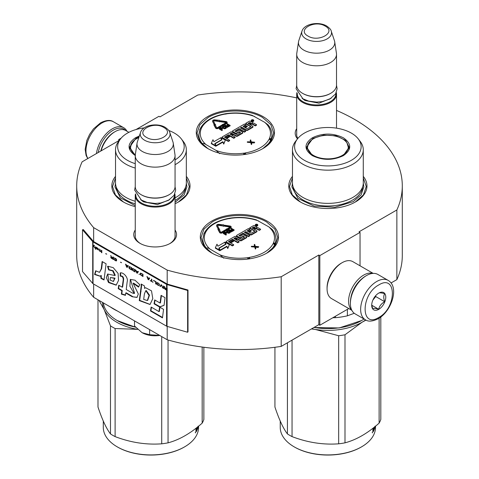 <?xml version="1.0" encoding="UTF-8"?>
<svg xmlns="http://www.w3.org/2000/svg" width="479" height="479" viewBox="0 0 479 479"><rect width="100%" height="100%" fill="white"/><g stroke="black" fill="none" stroke-linecap="round" stroke-linejoin="round"><path stroke-width="0.72" d="M93.645 284.059L93.645 297.291A162.794 93.992 180 0 1 76.706 255.547L76.706 185.888A162.794 93.992 180 0 0 93.645 227.639L167.195 270.102A162.794 93.992 180 0 0 281.197 276.742L318.822 255.02L319.828 255.6L360.04 232.387L359.034 231.806L396.863 209.964L396.863 279.616L391.038 282.981M136.042 129.534L158.968 116.295L159.974 116.876L197.803 95.04A162.794 93.992 180 0 1 296.705 97.896M336.515 110.415A162.794 93.992 180 0 1 402.294 185.888A162.794 93.992 180 0 1 396.863 209.964M119.654 140.036L118.756 139.515L121.175 138.12M119.487 140.251L82.137 161.818A162.794 93.992 180 0 0 76.706 185.888M175.057 230.034A21.411 12.364 180 0 1 170.29 243.332L170.29 243.332A21.411 12.364 180 0 1 140.012 243.332A21.411 12.364 180 0 1 135.246 230.034M297.519 138.844A21.411 12.364 180 0 1 296.705 128.689M292.471 176.368A39.098 22.573 -0 0 0 300.225 201.91A39.098 22.573 -0 0 0 355.52 201.91A39.098 22.573 -0 0 0 363.274 176.368M207.73 148.508A39.098 22.573 -0 0 0 263.025 148.508A39.098 22.573 -0 0 0 263.025 116.589A39.098 22.573 -0 0 0 207.73 116.589A39.098 22.573 -0 0 0 207.73 148.508L207.73 148.508M115.523 176.368A39.098 22.573 -0 0 0 123.283 201.91A39.098 22.573 -0 0 0 135.246 206.629M175.057 203.713A39.098 22.573 -0 0 0 178.577 201.91A39.098 22.573 -0 0 0 186.331 176.368M211.754 252.99A39.098 22.573 -0 0 0 267.048 252.99A39.098 22.573 -0 0 0 267.048 221.064A39.098 22.573 -0 0 0 211.754 221.064A39.098 22.573 -0 0 0 211.754 252.99L211.754 252.99M402.294 185.888L402.294 255.547A162.794 93.992 180 0 1 396.863 279.616M118.756 139.515L118.756 140.676M93.645 227.639L93.645 241.566A0.85 0.491 180 0 1 93.483 241.44L83.274 229.549L82.508 229.77L82.508 271.563L92.716 283.448A1.706 0.988 0 0 0 93.04 283.706L166.59 326.169A1.706 0.988 0 0 0 167.039 326.355L187.63 332.252L187.63 290.46L167.039 284.568A1.706 0.988 180 0 1 166.59 284.376L93.04 241.913A1.706 0.988 180 0 1 92.716 241.656L82.508 229.77M167.195 326.403L167.195 339.755L93.645 297.291M167.195 270.102L167.195 284.029L93.645 241.566M281.197 276.742L281.197 346.401A162.794 93.992 180 0 1 167.195 339.755M281.197 346.401L318.822 324.672L318.822 255.02M319.828 255.6L319.828 325.253L318.822 324.672M348.772 308.548L319.828 325.253M360.04 232.387L360.04 265.803M175.057 234.686A19.992 11.544 180 0 1 175.14 235.752A19.992 11.544 180 0 1 169.77 243.619M140.527 243.619A19.992 11.544 180 0 1 135.162 235.752A19.992 11.544 180 0 1 135.246 234.686M297.866 138.413A19.992 11.544 180 0 1 296.621 134.407A19.992 11.544 180 0 1 296.705 133.342M202.401 143.484A36.111 20.848 -0 0 0 208.826 149.119M206.425 247.966A36.111 20.848 -0 0 0 212.85 253.601M207.982 148.658L199.845 141.515L196.989 133.126L199.911 124.648L208.233 117.457C222.364 108.871 248.391 108.871 262.522 117.457L270.845 124.648L273.766 133.126L270.91 141.515L262.773 148.658M300.477 202.054L292.34 194.917L289.484 186.529L292.471 177.96M363.274 177.96L366.261 186.529L363.405 194.917L355.262 202.054M212.005 253.134L203.868 245.996L201.012 237.608L203.934 229.124L212.257 221.939C226.387 213.347 252.409 213.347 266.546 221.939L274.868 229.124L277.79 237.608L274.934 245.996L266.791 253.134M186.331 177.96L189.319 186.529L186.463 194.917L178.32 202.054M123.534 202.054L115.397 194.917L112.541 186.529L115.523 177.96M98.231 152.526A21.609 12.478 -60 0 1 113.128 130.228A21.609 12.478 -60 0 1 125.552 130.426M96.453 153.555A22.747 13.137 -60 0 1 112.32 128.833A22.747 13.137 -60 0 1 123.696 127.707A22.747 13.137 -60 0 1 126.941 131.222M388.104 280.365L377.853 274.443A22.747 13.137 120 0 0 366.477 275.569L365.675 276.036A21.609 12.478 120 0 0 350.389 302.5L350.389 303.429A22.747 13.137 120 0 0 355.101 313.847L365.357 319.762C368.231 321.834 372.494 321.505 378.153 318.78C391.385 311.536 399.773 287.005 388.104 280.365A22.747 13.137 120 0 0 376.734 281.49A22.747 13.137 120 0 0 361.873 301.536A22.747 13.137 120 0 0 365.357 319.762M365.675 276.036L366.477 275.569A22.747 13.137 120 0 0 350.389 303.429M378.745 284.969C360.585 294.447 360.585 328.965 378.745 317.475C396.899 307.997 396.899 273.485 378.745 284.969M378.745 293.1A9.951 5.748 120 0 0 371.704 305.285A9.951 5.748 120 0 0 378.745 309.35A9.951 5.748 120 0 0 385.781 297.16A9.951 5.748 120 0 0 378.745 293.1M371.722 304.692L372.638 308.686C373.404 308.147 375.416 308.326 378.667 309.224C379.434 306.003 381.446 303.506 384.703 301.722C383.457 298.321 383.457 295.639 384.703 293.681C381.446 292.783 379.434 292.603 378.667 293.142M378.667 309.224L371.776 305.243M384.703 301.722L375.728 296.537L375.728 295.621M372.913 300.04L375.728 296.537M372.919 300.028A8.532 4.928 120 0 0 374.794 296.776M128.869 132.336L125.797 130.563A21.327 12.31 120 0 0 115.14 131.617L114.134 132.198A19.902 11.49 120 0 0 100.77 151.059M114.134 132.198L115.14 131.617A21.327 12.31 120 0 0 101.069 150.885M372.86 273.407A21.327 12.31 120 0 0 363.663 275.102A21.327 12.31 120 0 0 350.131 292.639A21.327 12.31 120 0 0 351.712 310.039M373.183 273.389L352.813 261.63A21.327 12.31 120 0 0 342.15 262.684L341.144 263.264A19.902 11.49 120 0 0 327.067 287.639L327.067 288.801A21.327 12.31 120 0 0 331.486 298.567L351.855 310.326M341.144 263.264L342.15 262.684A21.327 12.31 120 0 0 327.067 288.801M361.849 278.802A19.902 11.49 120 0 0 350.879 297.806M336.515 128.162L336.515 94.237A19.902 11.49 0 0 1 324.229 104.853A19.902 11.49 0 0 1 302.536 102.362A19.902 11.49 180 0 1 296.705 94.237A19.902 11.49 180 0 1 296.92 92.561M336.515 94.237A19.902 11.49 0 0 0 336.3 92.561M335.929 93.321A19.334 11.167 0 0 1 324.373 103.997A19.334 11.167 0 0 1 302.938 101.668A19.334 11.167 180 0 1 297.291 93.321M302.938 93.543L302.536 93.309L302.938 93.543A19.334 11.167 0 0 0 330.282 93.543L330.684 93.309A19.902 11.49 0 0 0 336.515 85.184L336.515 54.307A19.902 11.49 0 0 0 336.444 53.307L334.701 41.787A18.16 10.484 0 0 0 334.444 40.709L331.252 31.177C331.103 29.77 329.564 28.039 326.636 25.98C318.858 21.298 304.297 23.585 301.968 31.177A14.915 8.61 0 0 0 306.063 38.895A14.915 8.61 -0 0 0 323.606 40.41A14.915 8.61 -0 0 0 331.252 31.177M330.684 93.309A19.902 11.49 0 0 1 302.536 93.309A19.902 11.49 180 0 1 296.705 85.184L296.705 54.307A19.902 11.49 180 0 1 296.782 53.307L298.519 41.787A18.16 10.484 180 0 1 298.782 40.709L301.968 31.177M336.515 54.307A19.902 11.49 0 0 1 324.229 64.922A19.902 11.49 0 0 1 302.536 62.432A19.902 11.49 180 0 1 296.705 54.307M334.701 41.787A18.16 10.484 0 0 1 324.283 52.199A18.16 10.484 0 0 1 303.77 50.109A18.16 10.484 180 0 1 298.519 41.787M175.057 236.818L175.057 195.582A19.902 11.49 0 0 1 162.77 206.204A19.902 11.49 0 0 1 141.077 203.707A19.902 11.49 180 0 1 135.246 195.582A19.902 11.49 180 0 1 135.461 193.905M175.057 195.582A19.902 11.49 0 0 0 174.841 193.905M174.47 194.666A19.334 11.167 0 0 1 162.908 205.347A19.334 11.167 0 0 1 141.479 203.012A19.334 11.167 180 0 1 135.832 194.666M141.479 194.887L141.077 194.654L141.479 194.887A19.334 11.167 0 0 0 168.824 194.887L169.225 194.654A19.902 11.49 0 0 0 175.057 186.529L175.057 155.651A19.902 11.49 0 0 0 174.979 154.651L173.242 143.131A18.16 10.484 0 0 0 172.979 142.053L169.794 132.521C169.638 131.114 168.099 129.384 165.177 127.324C157.393 122.642 142.838 124.929 140.509 132.521A14.915 8.61 0 0 0 144.604 140.239A14.915 8.61 -0 0 0 162.142 141.76A14.915 8.61 -0 0 0 169.794 132.521M169.225 194.654A19.902 11.49 0 0 1 141.077 194.654A19.902 11.49 180 0 1 135.246 186.529L135.246 155.651A19.902 11.49 180 0 1 135.317 154.651A20.399 11.777 180 0 1 131.773 143.023A20.399 11.777 180 0 1 136.503 138.748A20.399 11.777 0 0 1 138.808 137.605M175.057 155.651A19.902 11.49 0 0 1 162.77 166.267A19.902 11.49 0 0 1 141.077 163.776A19.902 11.49 180 0 1 135.246 155.651M173.242 143.131A18.16 10.484 0 0 1 162.824 153.543A18.16 10.484 0 0 1 142.311 151.454A18.16 10.484 180 0 1 137.06 143.131A18.16 10.484 180 0 1 137.317 142.053L140.509 132.521M142.077 332.683C147.179 335.444 153.13 336.36 159.938 335.45L149.628 334.707L142.077 332.683L134.533 325.995L134.533 320.9M149.628 329.612L149.628 334.707M343.353 155.651C333.031 160.549 322.708 160.549 312.386 155.651C303.902 149.688 303.902 143.73 312.386 137.772C322.708 132.875 333.031 132.875 343.353 137.772C351.843 143.73 351.843 149.688 343.353 155.651L343.299 155.681M292.471 149.729L292.471 182.93A35.404 20.441 180 0 0 314.326 201.815A35.404 20.441 180 0 0 352.903 197.384A35.404 20.441 0 0 0 363.274 182.93L363.274 149.729A35.404 20.441 0 0 0 360.19 141.383L358.238 138.868A33.267 19.208 0 0 0 304.345 133.126A33.267 19.208 180 0 0 297.501 138.868L295.555 141.383A35.404 20.441 180 0 0 292.471 149.729A35.404 20.441 180 0 0 314.326 168.614A35.404 20.441 180 0 0 352.903 164.183A35.404 20.441 0 0 0 363.274 149.729M297.501 138.868A33.267 19.208 180 0 0 309.003 162.531A33.267 19.208 180 0 0 351.394 160.291A33.267 19.208 0 0 0 358.238 138.868M312.595 155.765L306.542 147.173L312.793 138.467L323.708 135.102L336.03 135.797L345.604 140.335L349.197 147.173L343.162 155.759M307.051 147.292L306.68 148.568M349.059 148.568L348.688 147.292M364.04 319.002A47.631 27.501 180 0 1 361.549 320.553L339.15 327.953L313.895 327.516M361.148 320.786L361.549 320.553A47.631 27.501 180 0 1 314.056 327.426M354.262 313.278L347.383 315.823A52.606 30.375 180 0 1 335.402 317.679L332.833 317.751M335.402 316.266L335.402 317.679M347.383 309.35L347.383 315.823M363.274 183.17L363.854 186.888L361.118 194.839L353.316 201.581L334.893 207.263L314.098 206.084L297.956 198.432L291.885 186.888L292.471 183.17M311.679 328.798A48.343 27.908 -0 0 0 315.362 329.462L311.44 328.941M294.591 447.093L294.19 446.859L294.591 447.093A47.062 27.171 0 0 0 361.148 447.093L361.549 446.859A47.631 27.501 0 0 0 375.5 427.418L375.5 426.202M274.934 347.281L274.934 407.024C279.095 419.532 283.263 428.501 287.424 433.932L287.424 342.802M344.994 334.767L362.052 322.235A48.343 27.908 0 0 1 315.362 329.462L338.665 335.749A54.025 31.195 0 0 0 344.994 334.767L344.994 442.841C356.364 439.812 367.74 433.244 379.117 423.137A54.025 31.195 0 0 0 380.811 419.484L380.811 316.99M366.004 320.104L362.052 322.235A48.343 27.908 0 0 0 365.639 319.924M379.117 318.188L379.117 423.137M338.665 335.749L338.665 443.817A54.025 31.195 -0 0 0 344.994 442.841M292.052 340.132L292.052 436.609C307.59 442.548 323.127 444.955 338.665 443.817M292.052 436.609A54.025 31.195 -0 0 1 289.669 435.309A54.025 31.195 180 0 1 287.424 433.932M361.549 446.859A47.631 27.501 0 0 1 294.19 446.859A47.631 27.501 180 0 1 280.239 427.418L280.239 421.077M373.345 430.561A47.631 27.501 0 0 0 373.734 429.795L373.734 428.939A47.631 27.501 0 0 1 373.291 429.801L373.345 430.561L372.943 430.459L372.949 429.525M372.943 429.412L372.943 428.256M373.428 428.687L373.734 427.633M373.291 427.981L373.291 428.579L372.943 428.519M372.884 428.591L373.189 427.992M374.698 426.861L374.668 427.502A47.631 27.501 0 0 1 374.177 428.813L374.177 429.669A47.631 27.501 0 0 0 375.171 426.478M374.297 427.178L374.297 427.657A47.631 27.501 0 0 0 374.554 426.975M372.949 431.842L373.093 431.872A47.631 27.501 0 0 0 373.967 430.166L373.578 430.106M372.943 431.052A47.062 27.171 0 0 0 373.189 430.567M373.967 430.166L373.967 427.448M372.979 430.118A47.062 27.171 0 0 0 373.153 429.777M373.734 428.939L373.189 428.849A47.062 27.171 0 0 1 372.943 429.334M373.093 431.872L372.943 430.477M375.051 426.154L374.889 426.699M372.381 432.034L372.339 432.92L372.315 432.022M342.293 155.406A20.399 11.777 180 0 1 316.894 157.004A20.399 11.777 180 0 1 308.716 143.023A20.399 11.777 180 0 1 313.446 138.748A20.399 11.777 0 0 1 347.024 143.023A20.399 11.777 0 0 1 342.293 155.406M306.907 149.43A20.974 12.107 180 0 1 306.901 149.107L308.716 143.023M348.838 149.43A20.974 12.107 0 0 0 348.844 149.107L347.024 143.023M225.495 113.715L227.004 113.511C235.782 112.355 244.176 112.972 252.205 115.355L264.677 122.301L267.995 124.791M219.747 153.705L216.017 150.394L206.078 144.652C204.509 143.538 203.264 143.209 202.348 143.664A36.542 21.094 180 0 1 198.839 134.641L199.911 129.372A1.419 1.132 22.5 0 1 201.228 128.755A1.988 1.15 0 0 0 201.216 128.192L200.45 128.216C204.665 120.876 212.898 116.068 225.142 113.798A1.419 0.329 80.3 0 1 225.387 114.038A1.988 1.15 0 0 0 226.226 113.751L226.328 114.032M251.307 120.403L251.307 120.87A1.221 0.707 0 0 0 251.667 121.367A1.221 0.707 0 0 0 252.996 121.522A1.221 0.707 0 0 0 253.75 120.87L253.75 120.403A1.221 0.707 0 0 0 253.397 119.906A1.221 0.707 0 0 0 252.062 119.756A1.221 0.707 0 0 0 251.307 120.403A1.221 0.707 0 0 0 251.667 120.906A1.221 0.707 0 0 0 252.996 121.055A1.221 0.707 0 0 0 253.75 120.403M250.337 124.839L251.224 124.33A0.898 0.515 0 0 1 252.487 124.33L255.235 125.911L256.522 125.169L256.522 124.708L253.948 123.223A1.138 0.659 0 0 0 252.337 123.223A1.138 0.659 0 0 0 252.673 122.756A1.138 0.659 0 0 0 252.337 122.295L250.571 121.271A0.898 0.515 0 0 0 249.302 121.271L245.703 123.348L251.032 126.66L247.032 128.737L244.907 127.51L247.284 126.139L246.649 125.773L244.278 127.145L243.104 126.402L245.763 124.797L244.476 124.055L232.806 130.797A0.898 0.515 0 0 0 232.543 131.162A0.898 0.515 0 0 0 232.806 131.527L235.381 133.012A0.898 0.515 0 0 0 236.644 133.012L239.308 131.707L240.596 132.683L236.997 134.761L231.902 132.048A0.898 0.515 0 0 0 230.633 132.048L222.388 136.808A0.898 0.515 0 0 0 222.124 137.174A0.898 0.515 0 0 0 222.388 137.539L228.339 140.976L229.627 140.233L226.25 138.281L229.627 136.335L228.992 135.97L225.615 137.916L224.531 137.06L228.489 134.773L233.788 137.832L235.075 137.09L231.698 135.138L233.387 134.162L236.135 135.749A0.898 0.515 0 0 0 237.398 135.749L242.488 132.809A0.898 0.515 0 0 0 242.751 132.444A0.898 0.515 0 0 0 242.488 132.078L239.739 130.492A0.898 0.515 0 0 0 238.476 130.492L236.255 131.779L234.884 131.15L239.087 128.653L244.386 131.713L245.673 130.971L240.374 127.911L241.661 127.169L246.326 129.863A0.898 0.515 0 0 0 247.595 129.863L252.678 126.923A0.898 0.515 0 0 0 252.942 126.558A0.898 0.515 0 0 0 252.678 126.193L249.936 124.606L251.224 123.863A0.898 0.515 180 0 1 252.487 123.863L255.235 125.45L256.522 124.708M240.775 128.144L241.661 127.63L246.326 130.324A0.898 0.515 0 0 0 247.595 130.324L252.678 127.39A0.898 0.515 0 0 0 252.942 127.025L252.942 126.558M235.165 131.384L239.087 129.12L244.386 132.174L245.673 131.432L245.673 130.971M232.099 135.371L233.387 134.629L236.135 136.21A0.898 0.515 0 0 0 237.398 136.21L242.488 133.276A0.898 0.515 0 0 0 242.751 132.911L242.751 132.444M224.729 137.407L228.489 135.234L233.788 138.293L235.075 137.551L235.075 137.09M226.651 138.515L229.627 136.796L229.627 136.335M222.124 137.174L222.124 137.641A0.898 0.515 0 0 0 222.388 138.006L228.339 141.443L229.627 140.7L229.627 140.233M232.543 131.162L232.543 131.623A0.898 0.515 0 0 0 232.806 131.988L235.381 133.479A0.898 0.515 0 0 0 236.644 133.479L238.907 132.168L240.392 132.797M243.392 126.636L245.763 125.264L245.763 124.797M245.314 127.743L247.284 126.606L247.284 126.139M245.703 123.348L245.703 123.816L250.828 126.773M211.341 143.233L211.341 143.7L215.784 146.263L214.778 143.64L221.537 139.736L220.645 137.814L213.885 141.718L212.963 139.73L211.341 143.233L215.784 145.802M215.191 143.706L216.083 146.089L222.861 142.179L223.753 144.101L225.352 140.179L220.951 137.641L221.951 139.802L215.191 143.706L216.083 145.628L222.861 141.712L223.753 143.634L225.352 140.179M220.951 137.641L221.783 139.898M219.34 121.373L219.34 121.834L220.448 121.456L219.795 120.355L214.867 119.894A1.82 1.048 0 0 0 212.598 120.912A1.82 1.048 0 0 0 212.658 121.181L214.035 124.187L214.915 124.049L213.538 121.043A0.91 0.527 180 0 1 213.508 120.912A0.91 0.527 180 0 1 214.646 120.403L219.34 121.373L220.448 120.989M213.592 121.157A0.91 0.527 0 0 1 214.646 120.87L219.34 121.564M212.598 120.912L212.598 121.379A1.82 1.048 0 0 0 212.658 121.642L214.197 124.624M213.903 124.917L215.586 128.031A1.533 0.886 0 0 0 216.67 128.659A1.533 0.886 0 0 0 218.155 128.426L222.394 125.983L222.394 125.516L221.753 125.145L217.508 127.594A0.623 0.359 180 0 1 216.466 127.432L215.221 124.72L215.658 124.648L214.55 124.277L213.903 124.917L214.341 124.851L215.586 127.564A1.533 0.886 0 0 0 216.67 128.192A1.533 0.886 0 0 0 218.155 127.965L222.394 125.516M215.418 125.151L215.658 124.648M223.627 125.27L226.705 123.492A1.533 0.886 0 0 0 227.154 122.863L227.154 122.402A1.533 0.886 0 0 0 225.998 121.54L220.837 120.78L220.615 121.289L225.771 122.049A0.623 0.359 180 0 1 226.058 122.66L222.639 124.63L222.298 124.432L222.316 125.187L223.627 125.199L223.286 125.001L226.705 123.031A1.533 0.886 0 0 0 227.154 122.402M222.394 125.648L223.627 125.666L223.627 125.199M222.298 124.432L222.316 125.187M226.094 122.636A0.623 0.359 0 0 0 225.771 122.516L225.771 122.049M220.615 121.289L220.615 121.75L225.771 122.516M221.537 129.474L222.406 128.899L222.046 127.695L220.993 127.618L219.256 128.552L222.028 130.156L222.376 129.953L221.136 129.24L222.46 128.198M219.256 128.552L219.256 129.019L222.028 130.617L222.376 129.953M222.436 126.917L222.561 127.857L224.394 128.779L226.25 128.115L226.238 126.977L224.412 126.055L222.783 126.516L222.561 127.39L224.04 128.246L225.208 128.252L226.363 127.45M227.058 126.45L229.028 126.582L227.651 124.39L229.836 125.648L230.183 125.45L227.405 123.845L226.884 124.145L228.501 126.079L225.154 125.151L224.633 125.45L227.405 127.049L227.753 126.851L225.567 125.588L228.561 126.384L229.028 126.115M224.633 125.45L224.633 125.911L227.405 127.516L227.753 126.851M226.884 124.145L227.992 125.941M228.333 125.247L229.836 126.115L230.183 125.45M251.541 142.724L254.205 142.97L254.708 142.215L251.23 141.85L250.685 139.892L250.182 140.185L250.637 141.802L247.332 141.826L250.727 142.143L251.355 144.149L251.858 143.862L251.403 142.245L254.708 142.215M247.332 141.826L247.332 142.293L250.727 142.604L251.355 144.616L251.858 143.862M250.182 140.185L250.499 141.79M199.689 129.414L201.216 128.192A1.988 1.15 0 0 0 201.713 127.707A35.117 20.274 180 0 1 225.387 114.038M245.224 154.394L244.535 153.202L244.488 154.501M271.072 139.862L270.731 139.179L269.545 138.76L270.815 140.419M225.369 114.182L226.226 113.751A1.988 1.15 0 0 0 227.202 113.757A35.117 20.274 180 0 1 254.738 116.559M255.235 125.911L255.235 125.45M241.661 127.63L241.661 127.169M244.386 132.174L244.386 131.713M239.087 129.12L239.087 128.653M233.387 134.629L233.387 134.162M233.788 138.293L233.788 137.832M228.489 135.234L228.489 134.773M228.339 141.443L228.339 140.976M221.537 140.036L221.537 139.736M222.861 142.179L222.861 141.712M223.753 144.101L223.753 143.634M216.083 146.089L216.083 145.628M214.915 124.402L214.915 124.049M214.035 124.648L214.035 124.187M214.341 125.318L214.341 124.851M222.406 128.899L222.406 128.438M222.178 129.102L222.178 128.635M222.028 130.617L222.028 130.156M226.25 128.115L226.25 127.653M226.016 128.318L226.016 127.851M225.555 128.582L225.555 128.121M225.208 128.713L225.208 128.252M224.861 128.779L224.861 128.318M224.394 128.779L224.394 128.312M224.04 128.707L224.04 128.246M223.687 128.57L223.687 128.109M222.801 128.061L222.801 127.594M222.561 127.857L222.561 127.39M222.442 127.653L222.442 127.186M228.561 126.845L228.561 126.384M227.405 127.516L227.405 127.049M229.836 126.115L229.836 125.648M254.205 142.97L254.205 142.508M251.355 144.616L251.355 144.149M250.727 142.604L250.727 142.143M252.217 119.888L253.535 120.54L252.643 120.439L252.774 120.977L251.559 120.271L252.217 119.888L252.164 120.463L252.523 120.259L252.223 120.127M251.224 123.133L249.302 124.241L248.014 123.498L249.733 122.504L251.224 123.133M232.752 133.797L231.064 134.773L229.896 134.03L231.267 133.168L232.752 133.797M220.783 129.037L219.897 128.522L221.226 127.821L221.993 128.132L220.783 129.037M223.597 126.456L224.471 126.36L225.651 126.971L225.837 127.48L225.202 127.917L224.328 128.013L222.969 127.228L223.597 126.456L223.891 126.821L223.891 126.354M252.774 120.415L252.774 120.103M248.415 123.732L249.733 122.971L249.733 122.504M250.822 123.366L249.733 122.971M230.177 134.258L231.267 133.635L231.267 133.168M232.351 134.03L231.267 133.635M220.298 128.755L220.999 127.887M220.999 128.354L221.226 127.821M221.226 128.288L221.46 127.827M221.46 128.288L221.699 127.893M221.873 128.402L221.873 127.995M223.891 126.821L224.178 126.324M224.178 126.785L224.471 126.36M224.471 126.821L224.765 126.462M224.765 126.923L225.651 127.438L225.651 126.971M225.831 127.486L225.831 127.145M222.963 127.21L222.963 126.887M223.034 127.288L223.136 126.719M223.136 127.186L223.597 126.917M203.707 233.89L205.234 232.668L204.467 232.698C208.682 225.358 216.915 220.55 229.166 218.28L231.028 217.993C239.799 216.837 248.2 217.448 256.223 219.831L268.701 226.783L272.018 229.273M223.765 258.187L220.041 254.87L210.101 249.134C208.527 248.02 207.287 247.691 206.371 248.14A36.542 21.094 180 0 1 202.857 239.117L203.934 233.848A1.419 1.132 22.5 0 1 205.246 233.237A1.988 1.15 0 0 0 205.234 232.668A1.988 1.15 0 0 0 205.731 232.189A35.117 20.274 180 0 1 229.405 218.52A1.988 1.15 0 0 0 230.243 218.232L230.351 218.508M255.331 224.885L255.331 225.352A1.221 0.707 0 0 0 255.684 225.849A1.221 0.707 0 0 0 257.019 226.004A1.221 0.707 0 0 0 257.774 225.352L257.774 224.885A1.221 0.707 0 0 0 257.415 224.388A1.221 0.707 0 0 0 256.085 224.232A1.221 0.707 0 0 0 255.331 224.885A1.221 0.707 0 0 0 255.684 225.381A1.221 0.707 0 0 0 257.019 225.537A1.221 0.707 0 0 0 257.774 224.885M254.361 229.321L255.241 228.806A0.898 0.515 0 0 1 256.51 228.806L259.253 230.393L260.54 229.651L260.54 229.184L257.971 227.699A1.138 0.659 0 0 0 256.361 227.699A1.138 0.659 0 0 0 256.69 227.238A1.138 0.659 0 0 0 256.361 226.771L254.588 225.747A0.898 0.515 0 0 0 253.325 225.747L249.727 227.83L255.056 231.135L251.05 233.213L248.93 231.992L251.301 230.621L250.667 230.255L248.296 231.626L247.128 230.878L249.787 229.279L248.499 228.537L236.824 235.273A0.898 0.515 0 0 0 236.566 235.638A0.898 0.515 0 0 0 236.824 236.003L239.398 237.494A0.898 0.515 0 0 0 240.668 237.494L243.332 236.183L244.619 237.159L241.021 239.237L235.919 236.53A0.898 0.515 0 0 0 234.656 236.53L226.411 241.29A0.898 0.515 0 0 0 226.148 241.656A0.898 0.515 0 0 0 226.411 242.021L232.363 245.458L233.65 244.715L230.267 242.763L233.65 240.811L233.016 240.446L229.639 242.398L228.549 241.536L232.513 239.249L237.812 242.308L239.099 241.566L235.722 239.614L237.41 238.644L240.153 240.224A0.898 0.515 0 0 0 241.422 240.224L246.505 237.291A0.898 0.515 0 0 0 246.769 236.925A0.898 0.515 0 0 0 246.505 236.56L243.763 234.973A0.898 0.515 0 0 0 242.494 234.973L240.272 236.255L238.901 235.626L243.11 233.135L248.409 236.189L249.697 235.446L244.398 232.387L245.685 231.644L250.349 234.339A0.898 0.515 0 0 0 251.613 234.339L256.702 231.405A0.898 0.515 0 0 0 256.966 231.04A0.898 0.515 0 0 0 256.702 230.674L253.96 229.088L255.241 228.345A0.898 0.515 180 0 1 256.51 228.345L259.253 229.926L260.54 229.184M244.799 232.62L245.685 232.111L250.349 234.806A0.898 0.515 0 0 0 251.613 234.806L256.702 231.866A0.898 0.515 0 0 0 256.966 231.501L256.966 231.04M239.189 235.86L243.11 233.596L248.409 236.656L249.697 235.913L249.697 235.446M236.123 239.847L237.41 239.105L240.153 240.692A0.898 0.515 0 0 0 241.422 240.692L246.505 237.752A0.898 0.515 0 0 0 246.769 237.386L246.769 236.925M228.752 241.889L232.513 239.716L237.812 242.775L239.099 242.033L239.099 241.566M230.674 242.997L233.65 241.278L233.65 240.811M226.148 241.656L226.148 242.117A0.898 0.515 0 0 0 226.411 242.482L232.363 245.919L233.65 245.176L233.65 244.715M236.566 235.638L236.566 236.105A0.898 0.515 0 0 0 236.824 236.47L239.398 237.955A0.898 0.515 0 0 0 240.668 237.955L242.931 236.65L244.416 237.279M247.409 231.112L249.787 229.74L249.787 229.279M249.331 232.219L251.301 231.082L251.301 230.621M249.727 227.83L249.727 228.291L254.852 231.249M215.358 247.715L215.358 248.176L219.801 250.745L218.801 248.116L225.561 244.218L224.669 242.29L217.909 246.194L216.987 244.212L215.358 247.715L219.801 250.278M219.214 248.182L220.106 250.571L226.884 246.655L227.77 248.577L229.375 244.661L224.968 242.117L225.974 244.278L219.214 248.182L220.106 250.104L226.884 246.194L227.77 248.11L229.375 244.661M224.968 242.117L225.807 244.38M223.364 225.849L223.364 226.316L224.471 225.938L223.819 224.831L218.891 224.376A1.82 1.048 0 0 0 216.622 225.393A1.82 1.048 0 0 0 216.682 225.657L218.059 228.663L218.939 228.531L217.562 225.525A0.91 0.527 180 0 1 217.532 225.393A0.91 0.527 180 0 1 218.663 224.885L223.364 225.849L224.471 225.471M217.61 225.639A0.91 0.527 0 0 1 218.663 225.346L223.364 226.04M216.622 225.393L216.622 225.854A1.82 1.048 0 0 0 216.682 226.124L218.22 229.106M217.921 229.399L219.604 232.507A1.533 0.886 0 0 0 220.687 233.135A1.533 0.886 0 0 0 222.178 232.908L226.417 230.459L226.417 229.998L225.771 229.627L221.532 232.07A0.623 0.359 180 0 1 220.484 231.908L219.244 229.196L219.681 229.13L218.568 228.758L217.921 229.399L218.364 229.333L219.604 232.046A1.533 0.886 0 0 0 220.687 232.674A1.533 0.886 0 0 0 222.178 232.441L226.417 229.998M219.442 229.633L219.681 229.13M227.645 229.746L230.722 227.974A1.533 0.886 0 0 0 231.171 227.345L231.171 226.878A1.533 0.886 0 0 0 230.022 226.022L224.861 225.256L224.633 225.765L229.794 226.531A0.623 0.359 180 0 1 230.082 227.136L226.663 229.112L226.322 228.914L226.333 229.663L227.645 229.681L227.303 229.483L230.722 227.507A1.533 0.886 0 0 0 231.171 226.878M226.417 230.13L227.645 230.142L227.645 229.681M226.322 228.914L226.333 229.663M230.118 227.112A0.623 0.359 0 0 0 229.794 226.998L229.794 226.531M224.633 225.765L224.633 226.232L229.794 226.998M225.561 233.95L226.429 233.381L226.064 232.171L225.01 232.099L223.274 233.034L226.052 234.632L226.399 234.435L225.16 233.716L226.483 232.68M223.274 233.034L223.274 233.495L226.052 235.099L226.399 234.435M226.459 231.399L226.585 232.333L228.411 233.255L230.273 232.596L230.255 231.453L228.429 230.531L226.801 230.998L226.585 231.872L228.064 232.722L229.231 232.728L230.381 231.926M231.076 230.926L232.584 231.327L233.045 231.058L231.668 228.866L233.854 230.13L234.201 229.926L231.429 228.327L230.908 228.627L232.519 230.561L229.172 229.627L228.651 229.926L231.429 231.531L231.776 231.327L229.591 230.07L232.584 230.86L233.045 230.597M228.651 229.926L228.651 230.393L231.429 231.992L231.776 231.327M230.908 228.627L232.016 230.417M232.357 229.728L233.854 230.591L234.201 229.926M255.558 247.2L258.223 247.451L258.726 246.697L255.253 246.332L254.708 244.374L254.205 244.661L254.654 246.278L251.355 246.308L254.75 246.619L255.379 248.631L255.882 248.338L255.427 246.721L258.726 246.697M251.355 246.308L251.355 246.775L254.75 247.086L255.379 249.092L255.882 248.338M254.205 244.661L254.523 246.266M249.248 258.876L248.553 257.684L248.511 258.977M275.09 244.344L274.754 243.661L273.563 243.242L274.832 244.895M229.393 218.658L230.243 218.232A1.988 1.15 0 0 0 231.219 218.238A35.117 20.274 180 0 1 258.756 221.041M259.253 230.393L259.253 229.926M245.685 232.111L245.685 231.644M248.409 236.656L248.409 236.189M243.11 233.596L243.11 233.135M237.41 239.105L237.41 238.644M237.812 242.775L237.812 242.308M232.513 239.716L232.513 239.249M232.363 245.919L232.363 245.458M225.561 244.518L225.561 244.218M226.884 246.655L226.884 246.194M227.77 248.577L227.77 248.11M220.106 250.571L220.106 250.104M218.939 228.878L218.939 228.531M218.059 229.13L218.059 228.663M218.364 229.794L218.364 229.333M226.429 233.381L226.429 232.914M226.202 233.584L226.202 233.117M226.052 235.099L226.052 234.632M230.273 232.596L230.273 232.129M230.04 232.794L230.04 232.333M229.579 233.063L229.579 232.596M229.231 233.195L229.231 232.728M228.878 233.261L228.878 232.794M228.411 233.255L228.411 232.794M228.064 233.189L228.064 232.722M227.711 233.051L227.711 232.584M226.824 232.543L226.824 232.076M226.585 232.333L226.585 231.872M226.465 232.135L226.465 231.668M232.584 231.327L232.584 230.86M231.429 231.992L231.429 231.531M233.854 230.591L233.854 230.13M258.223 247.451L258.223 246.984M255.379 249.092L255.379 248.631M254.75 247.086L254.75 246.619M256.241 224.37L257.558 225.016L256.403 225.064L256.798 225.453L255.576 224.753L256.241 224.37L256.187 224.938L256.546 224.735L256.247 224.609M255.241 227.615L253.325 228.722L252.038 227.98L253.756 226.986L255.241 227.615M236.776 238.273L235.087 239.249L233.92 238.506L235.285 237.65L236.776 238.273M224.807 233.512L223.921 233.004L225.25 232.303L226.016 232.608L224.807 233.512M227.621 230.932L228.495 230.836L229.854 231.62L228.932 232.495L226.992 231.704L227.621 230.932L227.908 231.297L227.908 230.836M252.439 228.208L253.756 227.453L253.756 226.986M254.84 227.842L253.756 227.453M234.201 238.74L235.285 238.111L235.285 237.65M236.375 238.506L235.285 238.111M224.322 233.237L225.016 232.369M225.016 232.83L225.25 232.303M225.25 232.764L225.483 232.303M225.483 232.77L225.717 232.375M225.896 232.884L225.896 232.477M227.908 231.297L228.202 230.8M228.202 231.267L228.495 230.836M228.495 231.303L228.788 230.938M228.788 231.405L229.675 231.914L229.675 231.453M229.854 231.968L229.854 231.62M226.986 231.686L226.986 231.369M227.052 231.764L227.16 231.201M227.16 231.662L227.621 231.399M135.665 327.277L117.247 320.553A47.631 27.501 180 0 1 103.404 302.926M175.057 197.887A35.404 20.441 180 0 0 175.961 197.384A35.404 20.441 0 0 0 186.331 182.93L186.331 149.729A35.404 20.441 0 0 0 183.247 141.383L181.296 138.868A33.267 19.208 0 0 0 168.77 130.498M175.057 164.686A35.404 20.441 180 0 0 175.961 164.183A35.404 20.441 0 0 0 186.331 149.729M175.057 159.932A33.267 19.208 0 0 0 181.296 138.868M144.209 127.899A33.267 19.208 0 0 0 127.402 133.126A33.267 19.208 180 0 0 120.558 138.868L118.612 141.383A35.404 20.441 180 0 0 115.523 149.729A35.404 20.441 180 0 0 135.246 168.051M135.246 155.519L129.599 147.173L135.844 138.467L139.024 136.958M130.108 147.292L129.737 148.568M135.443 155.651C126.959 149.688 126.959 143.73 135.443 137.772L139.347 135.982M135.246 163.65A33.267 19.208 180 0 1 120.558 138.868M135.246 201.258A35.404 20.441 180 0 1 115.523 182.93L115.523 149.729M117.571 311.105A52.606 30.375 180 0 1 110.248 306.877M135.533 327.133A47.631 27.501 180 0 1 117.247 320.553L117.648 320.786M186.331 183.17L186.912 186.888L184.176 194.839L175.057 202.3M135.246 205.587L120.439 197.923L114.942 186.888L115.529 183.17M99.027 300.399L104.236 309.727A48.343 27.908 -0 0 0 116.744 322.235A48.343 27.908 -0 0 0 137.707 329.348L115.11 328.534L115.11 436.609C130.647 442.548 146.185 444.955 161.722 443.817A54.025 31.195 -0 0 0 168.051 442.841L168.051 339.994M102.59 302.453A48.343 27.908 180 0 0 104.236 309.727L110.481 325.864A54.025 31.195 0 0 0 112.727 327.241A54.025 31.195 0 0 0 115.11 328.534M117.648 447.093L117.247 446.859L117.648 447.093A47.062 27.171 0 0 0 184.205 447.093L184.607 446.859A47.631 27.501 0 0 0 198.557 427.418L198.557 426.202M97.991 299.8L97.991 407.024C102.153 419.532 106.314 428.501 110.481 433.932L110.481 325.864M202.174 347.03L202.174 423.137C190.798 433.244 179.421 439.812 168.051 442.841M161.722 336.593L161.722 443.817M115.11 436.609A54.025 31.195 -0 0 1 112.727 435.309A54.025 31.195 180 0 1 110.481 433.932M202.174 423.137A54.025 31.195 0 0 0 203.868 419.484L203.868 347.257M184.607 446.859A47.631 27.501 0 0 1 117.247 446.859A47.631 27.501 180 0 1 103.296 427.418L103.296 421.077M196.402 430.561A47.631 27.501 0 0 0 196.791 429.795L196.791 428.939A47.631 27.501 0 0 1 196.348 429.801L196.402 430.561L196.001 430.459L196.007 429.525M196.001 429.412L196.001 428.256M196.486 428.687L196.791 427.633M196.348 427.981L196.348 428.579L196.001 428.519M195.941 428.591L196.24 427.992M197.755 426.861L197.725 427.502A47.631 27.501 0 0 1 197.234 428.813L197.234 429.669A47.631 27.501 0 0 0 198.228 426.478M197.354 427.178L197.354 427.657A47.631 27.501 0 0 0 197.611 426.975M196.007 431.842L196.151 431.872A47.631 27.501 0 0 0 197.019 430.166L196.635 430.106M196.001 431.052A47.062 27.171 0 0 0 196.24 430.567M197.019 430.166L197.019 427.448M196.037 430.118A47.062 27.171 0 0 0 196.21 429.777M196.791 428.939L196.24 428.849A47.062 27.171 0 0 1 196.001 429.334M196.151 431.872L196.001 430.477M198.108 426.154L197.947 426.699M195.438 432.034L195.396 432.92L195.372 432.022M129.965 149.43A20.974 12.107 180 0 1 129.959 149.107L131.773 143.023M164.674 286.753L165.177 287.951L164.417 288.184L164.884 288.759M165.423 289.262L166.794 290.07A1.419 0.82 0 0 0 167.165 290.22L167.249 290.244M164.908 288.37L166.59 289.196L166.59 289.939L164.836 288.478L165.249 288.238L166.794 289.082L166.794 290.07M164.417 288.184L164.974 289.202L166.59 290.184A1.706 0.988 0 0 0 167.039 290.37L167.039 288.047A1.706 0.988 180 0 1 166.59 287.861L166.59 289.196M166.59 288.903L165.399 288.208L164.345 286.568L164.974 288.065M166.794 287.747L166.794 288.783M101.231 268.905L99.518 272.353L95.656 270.785L94.585 274.491L100.063 276.221L100.818 275.659L100.949 278.389L104.027 279.97L106.098 263.815L102.123 261.516L101.231 268.905L101.632 268.671L99.518 272.353M107.541 266.402L108.637 269.905L112.595 270.869L114.876 275.521L107.625 274.042L106.314 277.628L108.529 282.55L116.169 285.161L118.535 280.395L118.097 273.443L113.224 267.635L107.823 266.24M132.228 292.974L126.234 289.514L127.169 281.802C128.558 277.67 123.372 272.072 120.217 272.892L120.217 276.12C122.109 276.09 123.115 277.233 123.247 279.55L122.247 287.22L118.768 285.209L118.205 288.651L121.822 290.741L121.391 294.142L125.45 295.351L125.743 293.004L132.228 296.746L136.976 297.429L138.323 293.992L133.126 283.311L138.545 287.137L139.754 284.652L134.964 280.179L130.282 279.419L129.923 286.31L134.162 293.495L132.228 292.974M141.155 286.49L139.275 300.596L150.017 304.494L152.795 298.674L151.508 290.855L145.544 287.681L144.568 288.46L144.448 285.921L141.155 284.023L141.155 286.49L141.556 286.256L139.676 300.363L150.107 304.44M154.064 303.83L159.585 307.021L164.063 305.345L165.045 297.663L161.064 295.363L160.076 303.039L154.699 299.938L154.064 303.83L154.466 303.596L159.986 306.788L164.075 305.261M162.471 317.882L163.555 309.356L159.579 307.057L158.98 311.601L151.142 307.075L150.502 310.973L162.471 317.882M163.782 288.562L163.782 286.238L163.363 285.999L163.363 288.316L163.782 288.562M162.8 287.993L161.674 285.023L161.112 284.7L159.986 286.37L160.411 286.616L161.393 285.161L162.8 287.993M157.741 285.077L159.214 285.58L159.429 284.514L158.932 283.592L157.387 282.598L156.615 282.891L156.825 284.203L157.741 285.077L159.345 285.472M155.633 283.855L156.052 284.101L156.052 281.778L153.525 280.317L155.633 281.832L155.633 283.855L156.052 283.867M147.34 276.748L146.921 276.509L148.047 279.479L148.61 279.802L149.729 278.131L149.31 277.886L149.029 278.317L147.622 277.503L147.34 276.748M140.389 273.078L140.389 274.712L142.987 276.557L142.987 274.233L140.389 273.078M139.617 274.263L138.982 274.245L139.617 274.263M137.299 273.269L138.419 271.599L138 271.353L137.718 271.785L136.311 270.976L135.611 269.976L136.737 272.946L137.299 273.269M132.731 268.462L132.24 268.821L132.449 270.126L135.048 271.976L135.048 269.653L132.731 268.462M129.36 266.516L128.869 266.875L129.079 268.18L131.677 270.024L131.677 267.707L129.36 266.516M121.558 262.702L120.576 262.139L121.558 262.702M101.817 252.786L101.817 250.469L101.398 250.224L101.398 252.547L101.817 252.786M97.111 247.799L96.339 247.302L96.548 248.757L98.518 249.942L96.902 248.912L98.59 249.194L97.111 247.799M150.292 280.526L152.963 282.317L151.837 281.418L151.837 279.347L151.418 279.101L151.418 281.179L150.292 280.526M125.492 264.139L126.618 267.108L127.18 267.432L128.306 265.755L127.881 265.516L127.6 265.947L125.492 264.139M100.273 249.972L99.291 249.008L99.925 249.864L99.925 250.757L99.153 250.505L100.273 251.553L100.273 251.158L100.835 251.481L100.273 250.96L100.273 249.972M113.972 257.828L116.223 259.57L116.008 260.54L113.9 259.175L114.253 259.822L116.433 260.881L116.642 259.816L116.152 258.888L113.972 257.828M112.918 256.876L112.918 257.912L111.727 257.223L110.673 255.576L111.302 257.079L110.745 257.397L111.302 258.217L113.343 259.438L113.343 257.121L112.918 256.876M106.739 254.145L105.751 253.577L106.739 254.145M95.776 246.978L95.429 246.775L95.429 249.098L95.776 249.302L95.776 246.978M94.022 245.176L92.716 246.721A1.706 0.988 0 0 0 93.04 246.978L93.668 246.308L94.866 248.032L93.884 246.08L94.441 245.416L94.022 245.176M102.47 261.72L101.632 268.671M100.949 278.389L101.35 278.155L104.081 279.556M100.818 275.659L101.219 275.431L101.35 278.155M94.585 274.491L94.992 274.257L100.171 276.155M95.902 271.084L94.992 274.257M107.949 266.192L109.038 269.671L113.188 270.761L115.265 275.275M108.637 269.905L109.038 269.671M107.811 273.946L108.835 282.221L116.319 285.053M130.456 279.329L134.569 293.262L134.162 293.495M133.126 283.311L133.527 283.083L138.778 286.652M132.228 296.746L137.15 297.321M125.743 293.004L126.145 292.771L132.629 296.519M121.391 294.142L121.792 293.914L125.492 295.01M121.822 290.741L122.223 290.508L121.792 293.914M118.205 288.651L118.606 288.418L122.223 290.508M119.103 285.4L118.606 288.418M122.247 287.22L122.648 286.987L123.648 279.317C123.6 277.036 122.588 275.892 120.618 275.886L120.217 276.12M120.618 272.904L120.618 275.886M141.556 284.257L141.556 286.256M144.568 288.46L145.544 287.681M139.275 300.596L139.676 300.363M159.585 307.021L159.986 306.788M155.034 300.129L154.466 303.596M160.076 303.039L160.483 302.812L161.411 295.567M150.502 310.973L150.903 310.739L162.525 317.451M151.472 307.267L150.903 310.739M158.98 311.601L159.381 311.368L159.92 307.261M163.363 288.316L163.782 288.328M163.561 286.113L163.561 288.202M162.375 287.753L162.686 287.699M161.393 285.161L162.579 287.634M159.986 286.37L160.525 286.448M161.201 284.748L160.19 286.256M157.387 284.819L157.944 284.957M157.106 284.562L157.591 284.706M156.825 284.203L157.31 284.442M156.687 283.921L157.028 284.083M156.615 282.891L156.819 283.52M155.633 281.832L155.837 283.742M153.525 280.616L155.837 281.718M149.029 278.317L149.4 277.94M148.358 279.425L148.718 279.634M147.233 276.688L148.245 279.359M140.245 273.198L140.868 274.952L142.987 276.323M138.982 274.245L139.521 274.323M137.048 272.892L137.407 273.102M135.922 270.156L136.934 272.832M137.718 271.785L138.09 271.407M133.366 271L135.048 271.743M133.012 270.749L133.563 270.886M132.731 270.485L133.21 270.629M132.449 270.126L132.934 270.372M132.312 269.851L132.653 270.012M132.24 268.821L132.438 269.443M129.989 269.054L131.677 269.797M129.641 268.803L130.192 268.935M129.36 268.539L129.839 268.683M129.079 268.18L129.558 268.426M128.935 267.899L129.276 268.066M128.869 266.875L129.067 267.498M120.576 262.384L121.558 262.72M101.398 252.547L101.817 252.559M101.602 250.337L101.602 252.427M98.027 249.266L98.506 249.212M97.602 249.068L98.225 249.146M97.746 249.697L98.44 249.816M96.483 247.781L96.68 248.451M150.292 280.778L152.963 282.083M151.418 281.179L151.621 279.221M125.809 264.318L126.821 266.989M127.6 265.947L127.977 265.57M126.929 267.054L127.294 267.264M99.925 251.349L100.273 251.319M99.925 250.757L99.925 249.864M113.9 258.037L114.469 258.127M116.152 260.917L116.559 260.774M115.87 260.851L116.355 260.798M115.517 260.696L116.074 260.738M114.888 260.331L115.72 260.582M114.535 260.079L115.086 260.217M114.253 259.822L114.738 259.965M113.972 259.462L114.457 259.702M116.223 259.57L116.421 260.199M116.008 259.103L116.355 259.217M115.798 258.882L116.211 258.989M115.517 258.672L116.002 258.768M114.888 258.307L115.72 258.558M114.607 258.193L115.086 258.193M114.397 258.169L114.804 258.079M112.918 257.912L113.122 256.989M111.655 258.468L113.343 259.211M110.811 257.588L111.212 257.768M111.302 257.079L111.002 255.768M105.751 253.828L106.739 254.163M95.429 249.098L95.776 249.068M95.626 246.895L95.626 248.984M94.088 245.212L92.716 246.44L92.974 246.649A1.419 0.82 0 0 0 93.183 246.829M93.668 246.308L94.644 247.673M110.362 277.527L114.619 278.377L113.295 281.442L110.122 280.065L110.362 277.527L115.02 278.143L113.481 281.317M145.784 290.717L146.185 290.484L149.484 295.166L147.712 300.303L147.31 300.537L143.688 299.429L144.407 293.837L145.784 290.717L149.083 295.435L147.31 300.537M157.31 282.861L158.998 283.688L159.136 285.053L158.585 285.215L157.25 284.346L157.31 282.861M149.059 278.299L148.328 279.443L147.867 277.646M140.868 273.371L142.766 274.174L142.766 275.898L140.808 274.856L140.868 273.371M137.748 271.767L137.018 272.91L136.557 271.114M132.934 268.791L134.827 269.587L134.827 271.318L132.869 270.27L132.934 268.791M129.558 266.845L131.456 267.641L131.456 269.372L129.498 268.324L129.558 266.845M96.902 248.074L97.884 248.391L98.027 249.02L96.83 248.427L97.542 247.996M127.63 265.929L126.899 267.072L126.438 265.276M113.122 258.091L112.918 258.947L111.164 257.492L111.577 257.253L113.122 258.091L112.918 258.947M187.63 332.252L188.007 331.809L188.007 290.017L167.416 284.125A0.85 0.491 180 0 1 167.195 284.029M93.243 246.763L93.243 246.146L92.716 246.721L92.716 283.448M157.106 282.981L157.447 282.796M157.25 282.915L157.663 282.82M157.459 282.933L157.944 282.933M157.741 283.047L158.501 283.257M158.304 283.37L158.783 283.466M158.585 283.586L158.998 283.688M158.794 283.808L159.136 283.921M159.004 284.275L159.208 284.897M147.694 277.742L149.161 278.359M148.957 278.473L148.328 279.443M140.67 273.491L141.012 273.305M140.808 273.425L141.221 273.329M141.018 273.443L141.503 273.443M141.299 273.557L142.766 274.174M142.568 274.287L142.568 276.018M136.383 271.21L137.85 271.827M137.647 271.94L137.018 272.91M132.731 268.905L133.072 268.725M132.869 268.839L133.282 268.743M133.084 268.863L133.563 268.857M133.366 268.976L134.827 269.587M134.629 269.707L134.629 271.431M129.36 266.959L129.701 266.779M129.498 266.893L129.911 266.797M129.707 266.917L130.192 266.911M129.989 267.031L131.456 267.641M131.258 267.755L131.258 269.485M126.27 265.372L127.731 265.989M127.534 266.102L126.899 267.072M111.236 257.385L111.577 257.253M111.373 257.367L111.787 257.325M111.583 257.439L112.918 258.211M188.007 290.017L187.63 290.46M87.914 158.483A22.747 13.137 -60 0 1 102.069 122.911A22.747 13.137 -60 0 1 113.439 121.786L123.696 127.707M331.127 98.297L318.99 103.195L304.949 100.506L302.099 98.297M325.217 26.117C314.655 19.399 296.369 29.955 308.009 36.051C318.565 42.769 336.851 32.213 325.217 26.117M169.668 199.641L157.531 204.539L143.49 201.851L140.634 199.641M163.752 127.462C153.196 120.744 134.91 131.3 146.544 137.401C157.106 144.113 175.392 133.557 163.752 127.462M362.627 186.828A34.787 20.088 0 0 1 352.472 200.114A34.787 20.088 180 0 1 315.29 204.641A34.787 20.088 180 0 1 293.118 186.828M373.291 430.549L372.943 430.489M267.941 124.726C270.557 127.797 271.886 131.096 271.916 134.641A36.542 21.094 180 0 1 270.97 139.419M206.078 144.652A35.117 20.274 180 0 1 201.228 128.755M264.677 122.301A35.117 20.274 180 0 1 269.533 138.197A1.988 1.15 0 0 0 269.545 138.76A1.988 1.15 0 0 0 269.042 139.245A1.419 1.114 -152.8 0 1 270.407 140.64A36.542 21.094 180 0 1 262.091 149.035M243.859 154.585L243.56 153.196A35.117 20.274 180 0 1 216.017 150.394M270.886 139.329A1.419 1.132 -157.5 0 0 269.533 138.197M200.485 128.144A1.419 1.114 27.2 0 1 201.713 127.707M269.042 139.245A35.117 20.274 180 0 1 245.374 152.915A1.988 1.15 0 0 0 244.535 153.202A1.988 1.15 0 0 0 243.56 153.196M245.739 154.316A1.419 0.329 -99.7 0 0 245.374 152.915M252.487 124.33L252.487 123.863M251.224 124.33L251.224 123.863M252.678 127.39L252.678 126.923M247.595 130.324L247.595 129.863M246.326 130.324L246.326 129.863M242.488 133.276L242.488 132.809M237.398 136.21L237.398 135.749M236.135 136.21L236.135 135.749M222.388 138.006L222.388 137.539M239.308 132.168L239.308 131.707M238.907 132.168L238.907 131.707M236.644 133.479L236.644 133.012M235.381 133.479L235.381 133.012M232.806 131.988L232.806 131.527M214.646 120.87L214.646 120.403M212.658 121.642L212.658 121.181M218.155 128.426L218.155 127.965M215.586 128.031L215.586 127.564M226.705 123.492L226.705 123.031M252.409 120.193L252.409 119.888M253.098 120.588L253.098 120.289M250.134 122.971L250.134 122.504M231.668 133.635L231.668 133.168M271.958 229.207C274.581 232.273 275.904 235.578 275.94 239.117A36.542 21.094 180 0 1 274.988 243.901M210.101 249.134A35.117 20.274 180 0 1 205.246 233.237M268.701 226.783A35.117 20.274 180 0 1 273.551 242.679A1.988 1.15 0 0 0 273.563 243.242A1.988 1.15 0 0 0 273.066 243.727A1.419 1.114 -152.8 0 1 274.431 245.122A36.542 21.094 180 0 1 266.114 253.511M247.877 259.061L247.577 257.672A35.117 20.274 180 0 1 220.041 254.87M274.91 243.811A1.419 1.132 -157.5 0 0 273.551 242.679M204.509 232.626A1.419 1.114 27.2 0 1 205.731 232.189M273.066 243.727A35.117 20.274 180 0 1 249.391 257.391A1.988 1.15 0 0 0 248.553 257.684A1.988 1.15 0 0 0 247.577 257.672M249.763 258.792A1.419 0.329 -99.7 0 0 249.391 257.391M256.51 228.806L256.51 228.345M255.241 228.806L255.241 228.345M256.702 231.866L256.702 231.405M251.613 234.806L251.613 234.339M250.349 234.806L250.349 234.339M246.505 237.752L246.505 237.291M241.422 240.692L241.422 240.224M240.153 240.692L240.153 240.224M226.411 242.482L226.411 242.021M243.332 236.65L243.332 236.183M242.931 236.65L242.931 236.183M240.668 237.955L240.668 237.494M239.398 237.955L239.398 237.494M236.824 236.47L236.824 236.003M218.663 225.346L218.663 224.885M216.682 226.124L216.682 225.657M222.178 232.908L222.178 232.441M219.604 232.507L219.604 232.046M230.722 227.974L230.722 227.507M256.433 224.669L256.433 224.37M257.121 225.07L257.121 224.765M254.157 227.453L254.157 226.986M235.692 238.111L235.692 237.65M185.678 186.828A34.787 20.088 0 0 1 175.53 200.114A34.787 20.088 180 0 1 175.057 200.384M135.246 203.844A34.787 20.088 180 0 1 116.175 186.828M196.348 430.549L196.001 430.489M167.165 288.083L167.039 326.355M93.04 241.913L93.04 246.266M93.04 246.978L93.04 283.706M166.59 290.184L166.59 326.169M166.59 284.376L166.59 287.861M123.247 279.55L123.648 279.317M140.652 291.861L141.054 291.627M93.483 241.44L92.716 241.656L92.716 246.44M167.416 284.125L167.039 284.568L167.039 288.047M114.619 278.377L115.02 278.143M87.759 158.573L86.118 155.525L85.148 149.4L86.819 140.473L89.615 134.383L93.477 128.893L100.644 122.774C106.212 120.049 110.475 119.72 113.439 121.786M296.705 135.473L296.705 94.237M135.246 236.818L135.246 195.582M137.06 143.131L135.317 154.651M336.515 85.34L337.126 88.759L335.587 93.92L329.917 99.009L322.235 101.62L316.643 102.111L308.692 101.111L302.878 98.77L296.094 88.705L296.711 85.34M175.051 186.684L175.667 190.103L174.122 195.264L168.458 200.354L160.776 202.964L155.184 203.455L147.233 202.455L141.413 200.114L134.635 190.049L135.246 186.684M373.345 428.765L372.8 428.669M373.309 430.591L372.77 430.495M225.495 113.721L225.142 113.798M252.673 122.756L252.673 123.085M270.731 139.179L271.24 140.102M256.69 227.238L256.69 227.567M274.754 243.661L275.257 244.577M196.402 428.765L195.857 428.669M196.366 430.591L195.827 430.495M115.283 275.287L114.876 275.521M113.295 281.442L113.697 281.209"/></g></svg>
